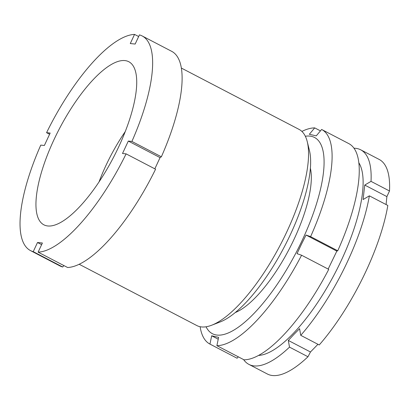 <?xml version="1.0" encoding="UTF-8"?>
<svg xmlns="http://www.w3.org/2000/svg" width="410" height="410" viewBox="0 0 410 410"><rect width="100%" height="100%" fill="white"/><g stroke="black" fill="none" stroke-linecap="round" stroke-linejoin="round"><path stroke-width="0.61" d="M307.259 141.691L309.437 150.48A103.351 34.404 117.5 0 1 284.499 246.518A103.351 34.404 117.5 0 1 220.078 321.988L211.627 325.243A110.608 36.818 -62.5 0 0 280.568 244.473A110.608 36.818 -62.5 0 0 307.259 141.691A110.608 36.818 -62.5 0 0 299.023 129.37L181.384 68.075M79.166 264.26L196.81 325.55A110.608 36.818 -62.5 0 0 201.53 326.934A110.608 36.818 -62.5 0 0 211.627 325.243M47.775 225.966A91.942 30.606 117.5 0 1 43.855 224.813A91.942 30.606 117.5 0 1 56.462 134.521A91.942 30.606 117.5 0 1 124.896 60.588A91.942 30.606 117.5 0 1 128.817 61.736A91.942 30.606 117.5 0 1 116.209 152.033A91.942 30.606 117.5 0 1 47.775 225.966M63.888 265.572L62.715 267.002A120.976 40.272 117.5 0 1 59.911 265.916L30.437 250.561A120.976 40.272 117.5 0 1 40.774 145.114L44.367 145.483L50.163 133.05L46.571 132.681A120.976 40.272 117.5 0 1 134.547 34.404L130.277 43.547L135.162 44.049L139.431 34.901A120.976 40.272 117.5 0 1 142.234 35.988A120.976 40.272 117.5 0 1 131.897 141.435L128.304 141.066L160.054 157.609L161.371 156.789L131.897 141.435M62.715 267.002L33.241 251.648A120.976 40.272 117.5 0 1 30.437 250.561M49.6 134.26L46.571 132.681M138.662 36.546L134.547 34.404M33.241 251.648L37.51 242.5L42.394 243.002L38.125 252.15A120.976 40.272 117.5 0 0 126.101 153.868L122.508 153.499L128.304 141.066M142.234 35.988L171.708 51.342A120.976 40.272 117.5 0 1 161.371 156.789M126.101 153.868L155.569 169.222A120.976 40.272 117.5 0 1 67.599 267.505L38.125 252.15M160.054 157.609L154.837 168.843M37.51 242.5L41.625 244.647M354.004 148.215A120.976 40.272 117.5 0 1 360.713 149.819L379.188 159.444A120.976 40.272 117.5 0 1 389.5 190.993L371.024 181.369L364.746 185.069L386.886 196.605L389.5 190.993M386.886 196.605L386.082 204.554M300.75 335.339A120.976 40.272 117.5 0 0 369.354 195.842L387.834 205.466A120.976 40.272 117.5 0 1 319.226 344.964L300.75 335.339L299.577 328.666L293.847 334.504L288.327 340.454L310.467 351.985L307.977 356.751A120.976 40.272 117.5 0 1 267.392 374.017L248.916 364.393A120.976 40.272 117.5 0 1 243.601 359.585M317.945 344.297L310.467 351.985M358.863 162.811A110.608 36.818 117.5 0 1 350.022 239.993A110.608 36.818 117.5 0 1 293.601 333.094A110.608 36.818 117.5 0 1 258.505 355.434M369.354 195.842L363.081 199.547L364.746 185.069M360.713 149.819A120.976 40.272 117.5 0 1 371.024 181.369M307.977 356.751L289.501 347.127A120.976 40.272 117.5 0 1 248.916 364.393M289.501 347.127L288.327 340.454M125.265 131.564A81.918 27.27 -62.5 0 0 99.041 181.891M310.396 168.274A87.274 29.054 117.5 0 1 292.658 242.197A87.274 29.054 117.5 0 1 235.212 312.579M206.061 326.78A110.608 36.818 -62.5 0 0 300.458 243.965A110.608 36.818 -62.5 0 0 305.332 136.248M301.883 131.42A120.976 40.272 117.5 0 1 314.711 127.889L309.319 134.285L316.253 135.859L321.645 129.463A120.976 40.272 117.5 0 1 321.696 129.488A120.976 40.272 117.5 0 1 310.606 236.631L306.034 235.053L301.422 244.298L297.024 253.657L301.591 255.23A120.976 40.272 117.5 0 1 216.885 345.666L218.617 337.363L211.683 335.79L209.951 344.092A120.976 40.272 117.5 0 1 209.899 344.067A120.976 40.272 117.5 0 1 200.126 326.724M328.154 269.073L336.841 251.104L337.753 250.776A120.976 40.272 -62.5 0 0 348.843 143.633A120.976 40.272 -62.5 0 0 348.792 143.608L321.747 129.519M216.885 345.666L244.032 359.811A120.976 40.272 -62.5 0 0 328.743 269.375L301.591 255.23M236.995 358.181A120.976 40.272 -62.5 0 0 237.047 358.212A120.976 40.272 -62.5 0 0 237.098 358.237L238.292 356.823M337.753 250.776L310.606 236.631M320.451 130.877L314.711 127.889M237.098 358.237L209.951 344.092M211.683 335.79L218.233 339.203M306.034 235.053L336.841 251.104M348.843 143.633L321.696 129.488M237.047 358.212L209.899 344.067"/></g></svg>
